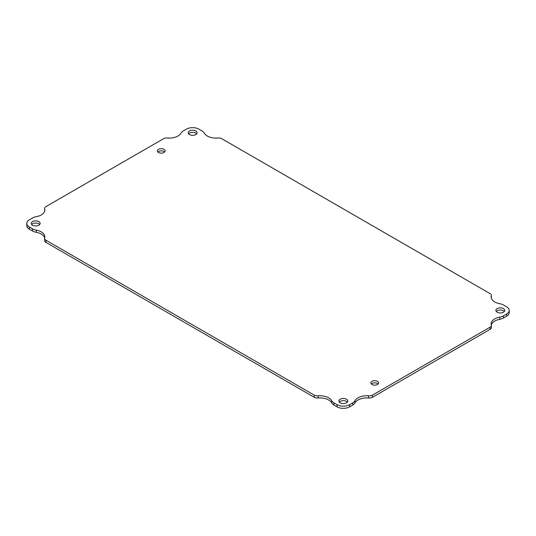 <?xml version="1.0" encoding="UTF-8"?>
<svg xmlns="http://www.w3.org/2000/svg" width="536" height="536" viewBox="0 0 536 536"><rect width="100%" height="100%" fill="white"/><g stroke="black" fill="none" stroke-linecap="round" stroke-linejoin="round"><path stroke-width="0.8" d="M189.516 134.596A4.442 2.566 180 0 1 188.21 132.781A4.442 2.566 180 0 1 192.652 130.221A4.442 2.566 180 0 1 197.094 132.781A4.442 2.566 180 0 1 194.354 135.152A4.442 2.566 180 0 1 189.516 134.596M372.004 384.5A3.873 2.238 180 0 1 370.872 382.918A3.873 2.238 180 0 1 374.744 380.681A3.873 2.238 180 0 1 378.61 382.918A3.873 2.238 180 0 1 376.225 384.982A3.873 2.238 180 0 1 372.004 384.5M158.522 152.492A3.873 2.238 180 0 1 157.39 150.911A3.873 2.238 180 0 1 161.256 148.673A3.873 2.238 180 0 1 165.128 150.911A3.873 2.238 180 0 1 162.743 152.974A3.873 2.238 180 0 1 158.522 152.492M340.206 402.851A4.442 2.566 180 0 1 338.906 401.042A4.442 2.566 180 0 1 343.348 398.476A4.442 2.566 180 0 1 347.79 401.042A4.442 2.566 180 0 1 345.043 403.407A4.442 2.566 180 0 1 340.206 402.851M497.18 312.227A4.442 2.566 180 0 1 495.88 310.411A4.442 2.566 180 0 1 500.323 307.852A4.442 2.566 180 0 1 504.758 310.411A4.442 2.566 180 0 1 502.018 312.783A4.442 2.566 180 0 1 497.18 312.227M32.542 225.22A4.442 2.566 180 0 1 31.242 223.412A4.442 2.566 180 0 1 35.678 220.845A4.442 2.566 180 0 1 40.12 223.412A4.442 2.566 180 0 1 37.379 225.777A4.442 2.566 180 0 1 32.542 225.22M491.324 324.984A12.221 7.055 180 0 1 491.17 323.871A12.221 7.055 180 0 1 499.793 317.124A8.878 5.126 0 0 0 503.458 315.851L506.6 314.036A8.878 5.126 0 0 0 509.2 310.411A8.878 5.126 0 0 0 506.6 306.786L503.458 304.977A8.878 5.126 0 0 0 499.793 303.704A12.221 7.055 180 0 1 491.17 296.957A12.221 7.055 180 0 1 491.324 295.845A4.442 2.566 0 0 0 491.378 295.437A4.442 2.566 0 0 0 490.078 293.627L221.73 138.697A4.442 2.566 0 0 0 217.891 137.98A12.221 7.055 180 0 1 204.276 133.089A8.878 5.126 0 0 0 202.072 130.972L198.93 129.156A8.878 5.126 0 0 0 186.374 129.156L183.232 130.972A8.878 5.126 0 0 0 181.027 133.089A12.221 7.055 180 0 1 167.413 137.98A4.442 2.566 0 0 0 163.574 138.697L45.922 206.621A4.442 2.566 0 0 0 44.622 208.437A4.442 2.566 0 0 0 44.676 208.839A12.221 7.055 180 0 1 44.83 209.958A12.221 7.055 180 0 1 36.207 216.698A8.878 5.126 0 0 0 32.542 217.971L29.4 219.787A8.878 5.126 0 0 0 26.8 223.412A8.878 5.126 0 0 0 29.4 227.036L32.542 228.852A8.878 5.126 0 0 0 36.207 230.125A12.221 7.055 180 0 1 44.83 236.865A12.221 7.055 180 0 1 44.676 237.984A4.442 2.566 0 0 0 44.622 238.386A4.442 2.566 0 0 0 45.922 240.202L314.27 395.126A4.442 2.566 0 0 0 318.109 395.849A12.221 7.055 180 0 1 331.724 400.734A8.878 5.126 0 0 0 333.928 402.851L337.07 404.667A8.878 5.126 0 0 0 349.626 404.667L352.768 402.851A8.878 5.126 0 0 0 354.973 400.734A12.221 7.055 180 0 1 368.587 395.849A4.442 2.566 0 0 0 372.426 395.126L490.078 327.201A4.442 2.566 0 0 0 491.378 325.392A4.442 2.566 0 0 0 491.324 324.984M196.672 133.873A4.442 2.566 0 0 0 192.652 132.392A4.442 2.566 0 0 0 188.632 133.873M378.121 384.004A3.873 2.238 0 0 0 374.744 382.858A3.873 2.238 0 0 0 371.361 384.004M164.639 151.996A3.873 2.238 0 0 0 161.256 150.851A3.873 2.238 0 0 0 157.879 151.996M347.368 402.127A4.442 2.566 0 0 0 343.348 400.653A4.442 2.566 0 0 0 339.328 402.127M504.343 311.503A4.442 2.566 0 0 0 500.323 310.022A4.442 2.566 0 0 0 496.303 311.503M39.698 224.497A4.442 2.566 0 0 0 35.678 223.023A4.442 2.566 0 0 0 31.658 224.497M499.793 317.124L499.793 319.302A8.878 5.126 0 0 0 503.458 318.029L503.458 315.851M499.793 319.302A12.221 7.055 0 0 0 491.318 324.957M368.587 395.849L368.587 398.02A4.442 2.566 0 0 0 372.426 397.303L490.078 329.379A4.442 2.566 0 0 0 491.378 327.563L491.378 325.392M368.587 398.02A12.221 7.055 0 0 0 354.973 402.911L354.973 400.734M331.724 400.734L331.724 402.911A8.878 5.126 0 0 0 333.928 405.028L337.07 406.844A8.878 5.126 0 0 0 349.626 406.844L352.768 405.028A8.878 5.126 0 0 0 354.973 402.911M331.724 402.911A12.221 7.055 0 0 0 318.109 398.02L318.109 395.849M44.622 238.386L44.622 240.564A4.442 2.566 0 0 0 45.922 242.373L314.27 397.303A4.442 2.566 0 0 0 318.109 398.02M44.682 237.951A12.221 7.055 0 0 0 36.207 232.296L36.207 230.125M26.8 223.412L26.8 225.589A8.878 5.126 0 0 0 29.4 229.214L32.542 231.023A8.878 5.126 0 0 0 36.207 232.296M44.682 211.043A12.221 7.055 0 0 0 44.676 211.017L44.676 208.839M44.622 208.437L44.622 210.608A4.442 2.566 0 0 0 44.676 211.017M491.324 295.845L491.324 298.016A4.442 2.566 0 0 0 491.378 297.614L491.378 295.437M506.6 314.036L506.6 316.213A8.878 5.126 0 0 0 509.2 312.589L509.2 310.411M506.6 316.213L503.458 318.029M490.078 327.201L490.078 329.379M372.426 395.126L372.426 397.303M352.768 402.851L352.768 405.028M349.626 404.667L349.626 406.844M337.07 404.667L337.07 406.844M333.928 402.851L333.928 405.028M314.27 395.126L314.27 397.303M45.922 240.202L45.922 242.373M32.542 228.852L32.542 231.023M29.4 227.036L29.4 229.214"/></g></svg>

